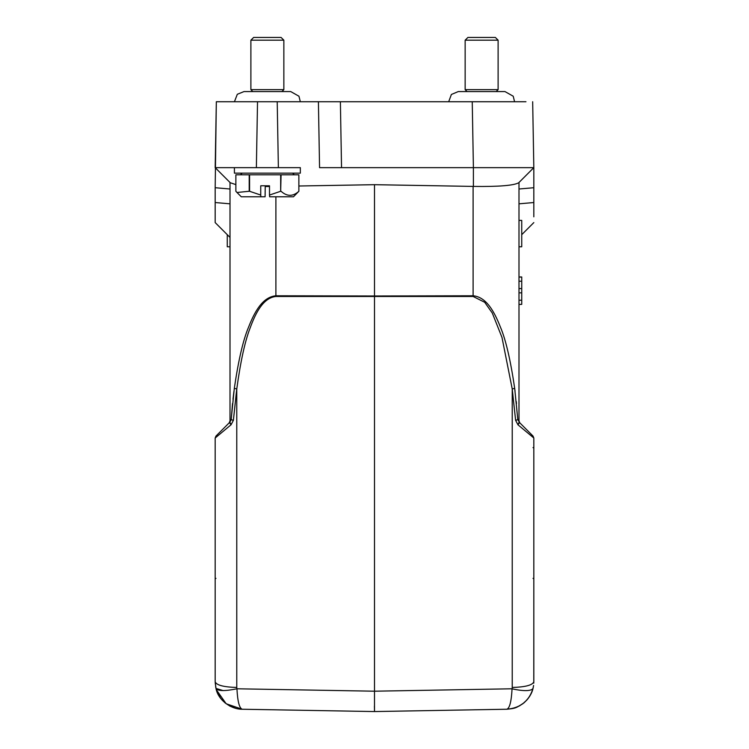 <?xml version="1.0" encoding="UTF-8"?>
<svg xmlns="http://www.w3.org/2000/svg" width="749" height="749" viewBox="0 0 749 749"><rect width="100%" height="100%" fill="white"/><g stroke="black" fill="none" stroke-linecap="round" stroke-linejoin="round"><path stroke-width="1.12" d="M246.936 167.654L300.33 167.654L300.33 173.15L234.409 173.15L234.409 167.654L215.178 167.654L216.33 101.733L525.967 101.733M298.87 174.798L298.87 191.276L298.851 174.798L235.869 174.798L235.869 191.276L236.984 192.484L249.202 191.276L249.202 174.798M280.669 174.798L280.669 191.276L269.5 195.049L269.5 185.789L260.736 185.789L260.736 195.049L249.576 191.276L249.576 174.798M280.669 191.276L281.072 174.798M269.5 195.049L269.64 196.772L293.468 196.772L298.87 191.276C292.953 196.659 287.036 196.659 281.072 191.276M265.24 185.789L265.099 196.772L241.272 196.772L236.984 192.484M260.736 195.049L260.886 196.772M502.064 167.654L533.822 167.654L518.72 182.756C513.767 185.546 498.665 186.763 473.396 186.417L473.396 167.654L533.822 167.654L533.822 187.718L533.822 167.654L518.72 182.756L533.822 167.654L532.67 101.733L533.822 167.654L518.72 182.756M223.033 101.733L216.33 101.733L215.178 187.718L230.009 189.01L215.178 187.718L215.178 222.593L215.178 202.53L230.009 203.831L230.009 189.01M277.214 101.733L278.366 167.654L300.33 167.654M318.409 101.733L319.561 167.654L473.396 167.654L472.245 101.733M230.009 182.484L230.009 420.882L231.179 419.655L234.325 388.282C238.444 360.166 243.2 339.784 248.574 327.126C254.548 311.921 262.515 297.016 275.894 295.771L374.5 295.995L374.5 711.55L506.82 709.237C509.648 708.301 511.389 701.476 512.063 688.79C513.833 689.267 530.189 692.834 533.007 688.425L533.307 687.086M235.869 184.61L230.28 182.756L215.178 167.654M298.87 186.005L374.5 184.685L473.396 186.417M533.822 216.817L533.822 187.718L518.991 189.01M518.196 420.039L519.797 422.829L517.821 419.655L514.675 388.282L512.232 388.993L515.621 420.348L512.232 388.993L512.232 687.46C525.367 687.076 532.558 685.176 533.822 681.777L533.822 437.996L518.055 424.88M516.473 403.599L516.258 401.52M515.05 391.165L514.703 388.516M233.913 391.484L232.986 399.245M232.527 403.599L231.179 419.655L229.868 422.164L231.179 419.655L233.379 420.348L236.768 388.993L236.768 687.46C223.633 687.076 216.442 685.176 215.178 681.777L215.178 437.996L215.984 436.049L229.203 422.829L230.009 420.882L229.203 422.829L229.887 422.155M230.074 420.826L229.203 422.829L219.551 432.482M230.009 227.752L230.009 228.96M215.178 222.593L230.009 237.424L230.009 226.479M265.24 186.52L269.5 186.51M374.5 184.685L374.5 295.995L473.106 295.771C486.307 296.978 494.218 311.444 500.341 326.901C505.762 339.597 510.537 360.054 514.675 388.282M518.991 182.484L518.991 420.882L519.797 422.829L533.016 436.049L519.797 422.829L518.991 420.882M521.735 234.68L533.822 222.593M519.113 422.155L519.797 422.829M236.618 390.051L233.379 420.348L231.048 424.786L215.178 437.996L215.984 436.049L229.203 422.829M227.265 234.68L227.265 246.767L230.009 246.767M234.325 388.282L236.768 388.993C240.551 361.374 245.017 340.982 250.185 327.837C255.652 312.857 263.255 297.793 275.894 296.473L275.894 196.772M518.991 423.41L517.952 424.786L515.621 420.348L517.821 419.655M518.991 246.767L521.735 246.767L521.735 220.393L518.991 220.393M533.035 578.359L533.822 578.865L533.822 590.98M533.822 591.822L533.784 683.144M230.009 423.419L231.048 424.786L229.868 422.164M517.952 424.786L519.132 422.164L533.016 436.049L533.822 437.996L533.822 448.005M526.07 429.102L533.016 436.049M533.822 437.996L533.822 439.345M533.822 584.201L533.822 579.005M533.578 685.438L533.007 688.425C532.052 693.218 529.075 698.002 524.066 702.777C515.621 708.395 515.462 708.339 506.839 709.237C520.377 708.03 529.103 701.092 533.007 688.425M223.165 690.597L215.993 688.425L215.197 682.751M215.628 686.73L215.993 688.425C217.884 691.13 224.859 691.252 236.937 688.79C237.602 701.364 239.352 708.179 242.18 709.237L374.5 711.55L444.55 710.324L374.5 711.55L304.45 710.324L374.5 711.55L304.45 710.324L374.5 711.55L304.45 710.324L374.5 711.55L304.45 710.324L374.5 711.55L374.416 706.054M215.178 578.865L215.965 578.359M533.016 447.565L533.822 448.071M532.988 688.471L531.959 691.711M529.515 696.542L527.511 699.294M400.968 711.091L402.4 711.063M216.377 689.82L226.151 703.742L242.161 709.237L374.5 711.55L506.83 709.237L374.5 711.55L506.83 709.237L512.672 708.507M295.106 710.164L242.17 709.237C230.907 709.397 217.959 699.912 215.993 688.425L215.178 681.777M467.938 37.45L495.37 37.45L498.113 40.193L465.148 40.193L465.148 89.646L498.113 89.646L496.194 91.565L504.976 91.565L458.285 91.565L451.394 94.468L448.679 101.733M234.409 167.654L256.373 167.654L257.525 101.733M253.677 37.45L281.1 37.45L283.852 40.193L250.887 40.193L250.887 89.646L283.852 89.646L281.924 91.565L290.715 91.565L244.024 91.565L237.321 94.28L234.418 101.733M518.991 276.98L521.735 276.98L521.735 288.58L518.991 288.58M521.735 288.58L521.735 292.85L518.991 292.85M521.735 292.85L521.735 300.218L518.991 300.218M521.735 300.218L521.735 304.375L518.991 304.375M521.735 277.064L518.991 277.064M521.735 304.375L518.991 304.45M521.735 281.221L518.991 281.221M340.383 101.733L341.535 167.654M473.106 186.407L473.106 296.473L484.697 302.287L492.29 313.026L501.989 337.453L512.232 388.993M518.991 203.831L533.822 202.53M275.894 296.473L473.106 296.473M236.768 687.46L236.937 688.79L374.5 691.196L512.063 688.79L512.232 687.46M215.178 438.493L215.984 436.049M292.644 173.15L294.291 174.798M215.178 447.35L215.178 444.307L215.178 447.35M215.178 584.669L215.178 584.089L215.178 584.669M242.17 709.237L374.5 711.55M533.822 443.099L533.822 447.481M514.797 707.917L519.815 705.717M522.671 703.873L526.94 699.959M529.449 696.636L530.133 695.521M217.126 691.945L220.637 698.208L224.934 702.777L229.962 706.138L236.31 708.498M498.113 40.193L498.113 89.646M283.852 40.193L283.852 89.646M250.887 89.646L252.806 91.565L244.024 91.565M300.321 101.733L298.954 96.218L290.715 91.565M253.63 37.45L250.887 40.193M514.582 101.733L513.215 96.218L504.976 91.565M467.9 37.45L465.148 40.193M467.076 91.565L465.148 89.646M242.096 173.15L240.448 174.798"/></g></svg>
